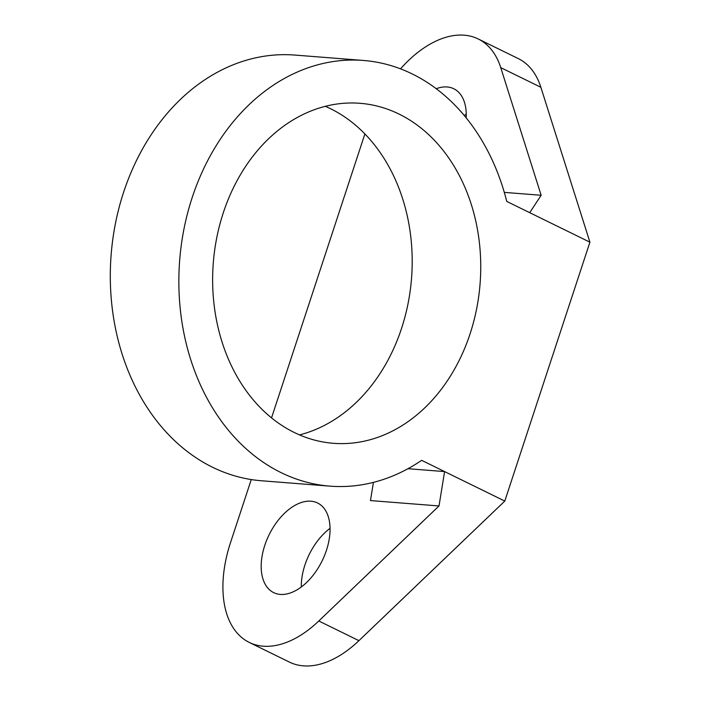 <?xml version="1.0" encoding="UTF-8"?>
<svg xmlns="http://www.w3.org/2000/svg" width="701" height="701" viewBox="0 0 701 701"><rect width="100%" height="100%" fill="white"/><g stroke="black" fill="none" stroke-linecap="round" stroke-linejoin="round"><path stroke-width="1.05" d="M407.973 468.706L444.592 471.58L421.634 460.329A213.498 167.521 -85.5 0 1 329.969 486.143A213.498 167.521 -85.5 0 1 179.684 260.176A213.498 167.521 -85.5 0 1 363.416 60.452A213.498 167.521 -85.5 0 1 506.753 201.424L589.918 242.178L540.865 87.283A105.36 62.38 116.1 0 0 518.311 58.612L478.178 38.949A105.36 62.38 116.1 0 1 500.733 67.62L540.865 87.283M318.797 620.99L358.93 640.661A105.36 62.38 116.1 0 1 289.39 662.086L249.258 642.423A105.36 62.38 116.1 0 0 318.797 620.99L439.01 505.956L444.592 471.58L504.79 501.075L589.918 242.178M294.341 432.526A170.518 133.795 -85.5 0 1 216.819 237.42A170.518 133.795 -85.5 0 1 360.042 103.301A170.518 133.795 -85.5 0 1 480.08 283.782A170.518 133.795 -85.5 0 1 333.334 443.295A170.518 133.795 -85.5 0 1 294.341 432.526M373.423 482.376L370.461 500.575L439.01 505.956M329.969 486.143L261.42 480.755A213.498 167.521 -85.5 0 1 111.135 254.796A213.498 167.521 -85.5 0 1 294.867 55.072L363.416 60.452M325.325 106.315A170.518 133.795 -85.5 0 1 411.531 278.393A170.518 133.795 -85.5 0 1 299.511 434.9M358.93 640.661L504.79 501.075M464.325 115.586A49.911 29.547 116.1 0 1 466.253 114.079M301.316 586.965A49.911 29.547 116.1 0 1 330.057 528.317M529.719 212.675L541.154 195.272L500.733 67.62M400.516 68.847A105.36 62.38 116.1 0 1 478.178 38.949M364.888 133.944L271.532 417.884M251.256 479.563L230.498 542.688A105.36 62.38 116.1 0 0 249.258 642.423M541.154 195.272L504.299 192.381M280.295 594.413A49.911 29.547 116.1 0 1 273.662 592.625A49.911 29.547 116.1 0 1 269.088 534.81A49.911 29.547 116.1 0 1 317.579 502.994A49.911 29.547 116.1 0 1 324.502 555.569A49.911 29.547 116.1 0 1 280.295 594.413M436.241 88.72A49.911 29.547 116.1 0 1 453.775 88.747A49.911 29.547 116.1 0 1 466.183 117.856"/></g></svg>
